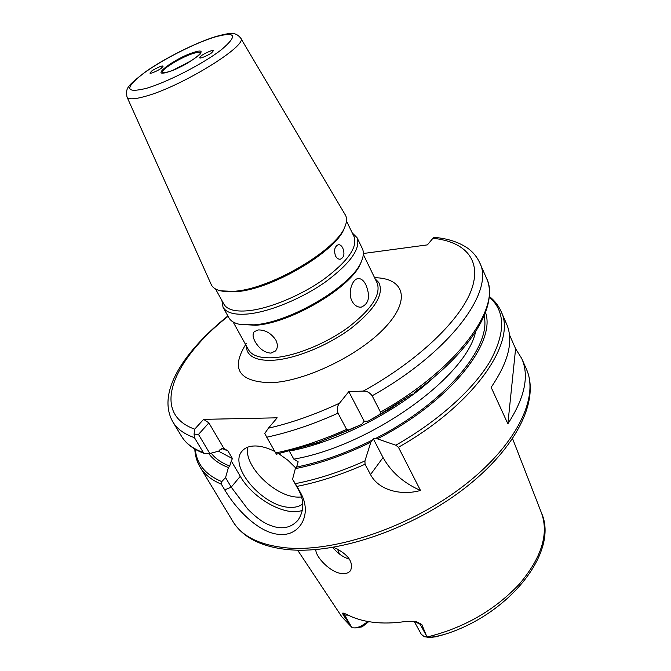 <?xml version="1.0" encoding="UTF-8"?>
<svg xmlns="http://www.w3.org/2000/svg" width="671" height="671" viewBox="0 0 671 671"><rect width="100%" height="100%" fill="white"/><g stroke="black" fill="none" stroke-linecap="round" stroke-linejoin="round"><path stroke-width="1.01" d="M270.908 353.139L275.504 350.967C277.853 348.098 277.945 344.433 275.798 339.971C271.059 333.185 265.23 329.838 258.285 329.947L254.284 331.633C252.455 333.898 252.724 337.219 255.097 341.606C259.258 348.777 264.525 352.619 270.908 353.139M351.981 301.069C354.347 305.339 357.417 307.368 361.174 307.175C368.933 303.879 370.535 296.481 365.972 284.974C363.774 280.57 361.183 278.44 358.188 278.591C352.409 278.826 347.477 292.506 351.981 301.069M233.105 321.954L248.438 349.683C251.919 355.722 260.239 358.406 273.399 357.718C294.552 356.393 325.645 343.896 348.199 327.414C371.6 309.289 381.245 294.468 377.144 282.969L363.321 254.46M223.024 307.201L228.853 317.719C230.681 321.015 234.313 323.229 239.748 324.378L255.735 325.25C291.139 323.137 352.107 286.777 360.646 263.175L361.476 261.287C363.665 256.179 363.942 251.935 362.315 248.538L357.073 237.719C360.83 248.614 350.388 263.284 325.754 281.728C302.025 298.545 269.725 311.856 248.102 313.961C234.674 315.135 226.312 312.879 223.024 307.201L221.883 300.482M239.748 324.378L254.024 324.839C290.241 322.667 352.778 285.393 361.476 261.287M375.131 278.817L378.788 282.533C384.34 293.948 375.131 309.197 351.159 328.278C327.976 345.607 295.307 358.91 273.231 360.243C258.889 360.931 250.191 357.769 247.129 350.774L246.207 345.649M220.625 290.828L237.903 291.55C273.835 288.413 336.834 250.602 344.282 228.232L345.079 226.32C346.982 221.698 347.066 217.916 345.339 214.988L240.654 38.054C249.016 44.89 181.254 86.769 145.263 96.364C134.418 99.409 128.32 99.61 126.987 96.976L211.214 284.512C212.615 287.616 215.752 289.721 220.625 290.828C224.768 291.742 229.96 291.826 236.2 291.105C272.946 287.876 337.505 249.134 345.079 226.32M215.525 288.983L223.955 304.24C227.142 309.742 235.269 311.906 248.337 310.732C269.331 308.635 300.658 295.693 323.682 279.396C347.595 261.514 357.744 247.305 354.12 236.762L346.513 221.086M201.199 55.878L199.639 57.79C200.143 59.207 210.937 53.856 211.868 52.59L213.395 50.711C212.892 49.293 202.164 54.611 201.199 55.878M161.451 68.106L163.087 66.203C162.642 64.902 152.644 69.918 151.596 71.143L149.918 73.072C150.363 74.38 160.419 69.331 161.451 68.106M302.596 376.674L301.371 376.75M274.833 451.491C267.67 447.851 261.069 446.014 255.039 445.963C249.344 446.022 245.083 447.683 242.256 450.937C227.695 465.892 263.393 507.377 290.233 507.343C295.441 507.561 299.61 506.42 302.722 503.938M295.827 468.031L287.876 460.231L278.792 453.713M247.851 447.138C243.196 465.523 275.194 497.152 298.184 497.11L301.522 497.035M333.63 547.276C347.964 554.061 353.642 561.778 350.648 570.442C348.895 572.833 346.06 573.89 342.143 573.604C330.56 572.824 315.345 556.779 315.823 549.574M348.241 615.131L343.25 615.013L342.571 613.168L343.116 613.042L346.89 614.418C354.154 618.377 362.81 620.985 372.875 622.252C382.965 623.485 393.952 623.216 405.812 621.438L416.532 621.807L421.791 624.433L426.957 637.022C463.619 628.081 494.351 610.509 519.153 584.307C541.497 557.836 548.97 534.133 541.572 513.198L512.61 438.717M351.906 627.419L341.782 616.758L351.906 627.419L343.25 615.013M335.508 255.936C336.775 258.268 338.377 259.358 340.306 259.207C344.072 257.513 344.894 253.797 342.772 248.06C341.547 245.695 340.071 244.571 338.343 244.705C334.678 246.408 333.739 250.149 335.508 255.936M485.519 312.443C496.355 342.772 450.056 401.627 377.412 438.859L373.286 438.767L370.853 442.197L364.932 460.927L365.049 464.24C341.522 474.682 318.834 482.072 296.968 486.4L300.39 492.464C312.879 513.894 299.979 536.389 279.664 534.426C259.409 533.386 236.536 509.918 224.726 489.889L221.304 484.16C211.508 480.033 204.462 474.38 200.151 467.175L232.862 521.417C241.946 536.548 260.189 545.406 287.591 547.981C336.473 552.074 411.239 526.391 463.913 485.636C516.745 444.898 539.299 397.224 526.45 369.226L521.77 358.574L515.596 348.735L509.406 334.653M339.4 553.969L337.53 549.063M368.614 621.715L362.088 626.89L355.261 627.905L360.47 626.546L362.088 626.89M361.602 424.466L364.202 421.279L368.211 421.094L379.996 414.267L380.499 412.128L372.153 395.789C369.721 392.527 366.76 390.958 363.279 391.084L348.803 391.638L339.501 403.196C337.27 405.972 336.783 409.293 338.025 413.168L346.597 429.381L348.694 430.195L361.602 424.466L318.935 442.281M365.049 464.24L370.518 474.582C378.998 490.862 402.072 495.726 420.491 490.459L398.44 447.263L395.815 445.217L377.412 438.859M521.77 358.574C529.411 375.945 524.781 397.693 507.863 423.837L491.147 387.326C508.702 361.577 513.818 340.398 506.504 323.799L500.985 311.235C517.056 341.682 474.984 404.085 398.44 447.263M195.328 449.344C196.553 463.913 205.36 474.674 221.765 481.619L225.557 477.609L228.4 467.536C219.568 464.223 213.026 459.56 208.782 453.571M228.4 467.536L229.708 466.01C221.522 462.906 215.349 458.62 211.189 453.151M372.464 440.05C346.437 453.042 321.149 462.042 296.607 467.05L295.324 468.652L292.556 479.253L295.324 483.657C317.66 479.287 340.86 471.713 364.932 460.927M370.853 442.197C344.869 454.955 319.69 463.77 295.324 468.652M412.17 393.952L390.077 408.714L368.211 421.094M228.065 316.301C173.244 359.53 149.641 413.16 194.699 429.163L203.607 419.358L208.882 422.881L223.871 448.387L220.054 449.637L218.729 451.155L209.83 453.504L204.613 453.562C193.835 449.679 186.119 443.892 181.464 436.192C185.741 443.346 193.03 448.798 203.338 452.564L194.439 437.668C184.181 434.087 176.968 428.811 172.791 421.824L181.464 436.192M338.025 413.168C313.198 424.34 289.436 432.342 266.739 437.198L264.802 433.424L268.4 428.182L277.182 417.815L203.607 419.358M363.279 391.084C418.184 360.83 460.147 320.31 471.302 290.216C482.424 260.021 465.171 241.577 432.946 238.28L427.377 244.881L363.363 253.495M296.607 467.05L298.159 461.799L293.839 459.149L289.419 451.256M223.871 448.387L227.947 450.912L232.426 458.553L231.302 461.027L240.285 476.318C252.791 498.612 285.787 517.005 302.336 510.346M414.242 621.455L421.254 634.238L424.366 636.754L426.957 637.022M266.739 437.198L275.655 452.942C298.285 448.278 321.929 440.428 346.597 429.381M332.774 547.427C337.63 553.407 343.208 557.333 349.507 559.195M352.25 232.912L357.073 237.719M225.557 477.609L231.227 487.146L247.532 508.828C253.781 515.194 259.534 519.874 264.777 522.868C278.876 530.241 289.998 529.285 298.15 519.991C304.324 510.446 304.34 500.205 298.218 489.268L292.556 479.253M231.302 461.027L229.708 466.01M208.882 422.881L198.482 434.439L209.83 453.504M191.956 60.382L173.294 70.052M352.208 627.796L355.261 627.905M368.069 621.539L360.47 626.546M430.74 637.4L435.798 636.796L444.101 634.531L434.716 636.796L427.066 637.391M356.368 627.855L358.977 627.746M348.803 391.638L364.202 421.279M373.286 438.767L383.04 457.53C391.143 472.057 403.623 483.036 420.491 490.459M432.946 238.28L434.112 237.349C447.666 238.49 458.872 242.122 467.754 248.236C473.063 252.078 477.039 256.909 479.698 262.738C494.871 290.946 450.593 351.847 372.153 395.789M348.694 430.195L316.251 443.195L276.544 454.175L275.655 452.942M194.699 429.163L194.087 434.087L198.482 434.439M194.087 434.087L194.439 437.668M203.338 452.564L204.613 453.562M221.765 481.619L221.304 484.16M296.968 486.4L295.324 483.657M507.863 423.837L515.596 348.735M193.533 53.37C180.96 57.052 158.658 71.017 162.65 72.795L168.052 71.94C180.826 68.878 203.909 52.632 200.327 53.261C200.235 51.986 197.97 52.019 193.533 53.37M167.851 72.04C148.123 78.197 175.441 57.807 193.852 52.372C214.25 45.628 187.066 66.454 167.851 72.04M146.236 88.379C125.443 93.344 124.353 88.488 142.965 73.793C160.914 60.474 192.946 43.976 213.714 37.358C235.848 31.067 238.448 35.16 221.514 49.62C203.766 63.485 167.154 82.332 146.236 88.379M374.586 277.693C404.026 278.029 411.424 299.375 385.271 327.28C359.513 355.177 304.986 381.514 270.849 382.738C238.431 381.791 230.27 368.673 246.383 343.401M484.101 315.999C491.86 346.756 445.007 403.456 374.787 438.876M395.815 445.217C438.817 420.734 473.751 388.987 490.207 361.115C505.766 332.405 505.431 311.034 489.193 297.018M410.501 395.152L379.996 414.267M380.499 412.128C458.335 368.429 501.908 307.033 486.441 278.104C499.039 304.777 471.755 351.344 414.468 392.292M268.4 428.182C291.164 423.007 314.867 414.678 339.501 403.196M434.665 376.582C398.977 410.233 339.845 440.889 291.768 450.652M293.839 459.149C370.795 445.804 466.286 376.943 475.546 331.919M227.947 450.912L221.732 448.421M218.536 451.206L232.426 458.553M421.791 624.433L420.138 624.231L426.555 636.049M418.016 622.118L420.138 624.231L414.393 621.472M240.285 476.318L231.227 487.146L224.726 489.889M342.571 613.168L344.735 615.19L351.227 626.454M370.518 474.582L383.04 457.53M435.798 636.796L434.716 636.796M298.218 489.268L300.39 492.464M526.45 369.226C540.038 400.05 516.687 447.8 464.844 488.111C412.9 528.48 339.367 553.885 290.124 549.792C272.762 548.35 258.629 544.013 247.733 536.766C241.426 532.464 236.469 527.347 232.862 521.417M240.654 38.054C238.062 34.884 235.227 33.391 232.141 33.575C229.708 33.122 223.837 34.238 214.544 36.93C194.171 43.447 163.984 58.754 145.079 72.091C126.618 86.626 125.662 87.985 126.987 96.976M341.782 616.758L297.622 550.161M479.698 262.738L486.441 278.104M320.881 441.61L276.544 454.175M541.572 513.198C558.985 551.83 509.432 614.544 444.101 634.531M489.243 296.406C494.46 300.449 498.368 305.389 500.985 311.235M194.8 449.033C195.093 455.626 196.88 461.673 200.151 467.175M227.872 315.949C184.106 351.201 156.276 392.401 172.791 421.824"/></g></svg>
